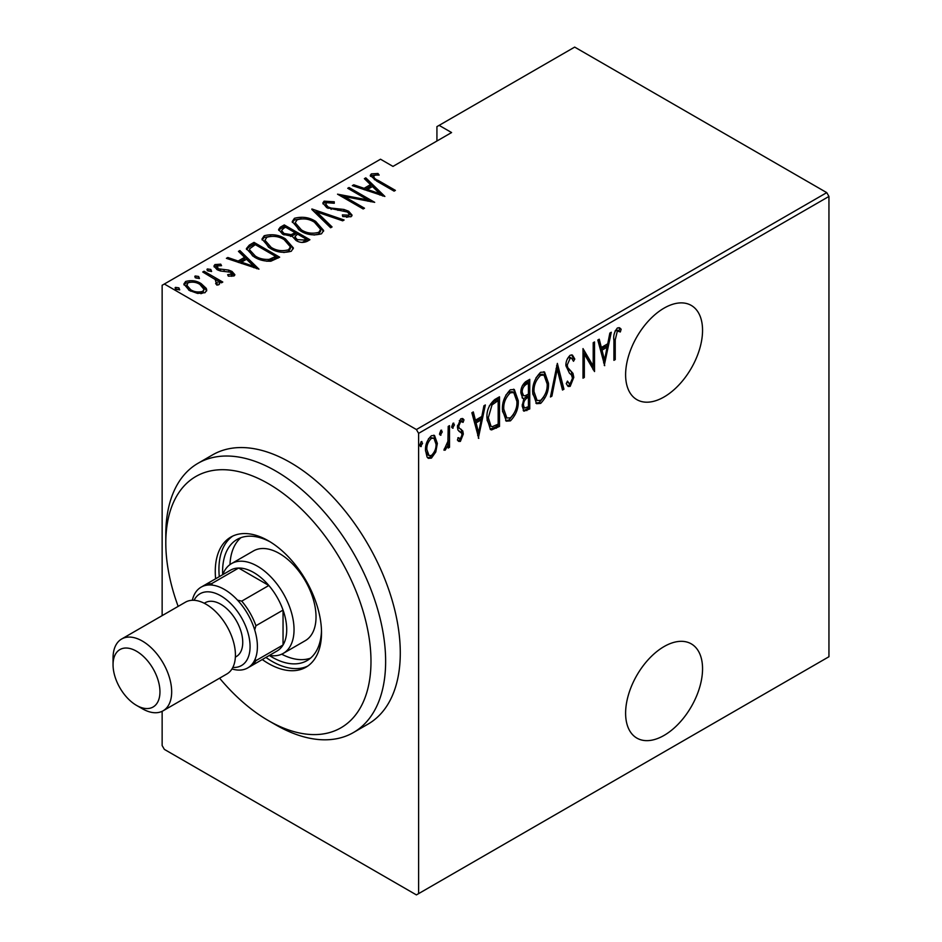 <?xml version="1.0" encoding="UTF-8"?>
<svg xmlns="http://www.w3.org/2000/svg" width="942" height="942" viewBox="0 0 942 942"><rect width="100%" height="100%" fill="white"/><g stroke="black" fill="none" stroke-linecap="round" stroke-linejoin="round"><path stroke-width="1.41" d="M664.075 646.565A54.401 31.416 120 0 0 628.538 694.513A54.401 31.416 120 0 0 636.874 738.104A54.401 31.416 120 0 0 664.075 735.408A54.401 31.416 120 0 0 699.623 687.472A54.401 31.416 120 0 0 691.287 643.869A54.401 31.416 120 0 0 664.075 646.565M664.075 308.128A54.401 31.416 120 0 0 628.538 356.064A54.401 31.416 120 0 0 636.874 399.655A54.401 31.416 120 0 0 664.075 396.959A54.401 31.416 120 0 0 699.623 349.023A54.401 31.416 120 0 0 691.287 305.432A54.401 31.416 120 0 0 664.075 308.128M418.613 433.344L416.411 429.54L164.344 284.013L380.509 159.21L392.967 166.404L451.583 132.551L439.125 125.368L574.679 47.1L826.746 192.627L828.948 196.442L418.613 433.344L418.613 893.628L416.411 894.9L164.344 749.373L162.142 745.558L162.142 711.304M162.142 615.621L162.142 285.273L164.344 284.013M435.781 452.019L431.424 458.118L428.375 458.342L427.079 457.058L425.513 450.276C425.231 444.754 427.209 439.902 431.424 435.722L434.509 435.463L437.347 443.435L435.781 452.019L434.568 451.324M449.511 425.654L449.511 447.297L448.204 448.051L448.204 444.871L445.225 450.146L443.929 450.158L447.933 441.268L448.204 426.408L449.511 425.654M458.907 431.2L460.544 432.142L457.942 430.011L457.412 426.973L460.732 418.801L462.946 418.707L463.982 419.849L463.075 422.381L460.768 421.439L458.719 426.102L459.107 427.939L462.805 430.989L463.323 434.026L460.391 441.398L458.707 441.386L457.412 440.044L458.33 437.653L460.426 438.713L462.004 434.886L461.627 433.155L459.449 431.577M457.836 437.853L460.426 438.713M458.613 427.951L461.333 429.434M494.774 399.526L499.495 396.806L499.495 426.42L491.583 429.917L490.405 429.528L487.002 418.448C486.378 411.018 488.969 404.707 494.774 399.526M529.745 379.332L529.745 408.946L523.893 411.183L522.174 405.978L523.87 398.702L522.716 398.348L520.867 392.873C520.655 388.516 522.257 384.783 525.671 381.687L529.745 379.332M557.358 363.388L563.94 389.211L562.504 390.035L557.193 369.193L551.894 396.158L550.458 396.994L557.358 363.388M593.201 342.7L594.52 341.934L594.52 371.548L584.323 354.098L584.323 377.436L583.004 378.201L583.004 348.587L593.201 365.991L593.201 342.7M615.232 339.897L615.232 359.597L613.913 360.35L613.913 340.356C613.148 335.953 614.325 331.808 617.469 327.922L619.718 327.887L621.143 329.217L620.342 331.961L617.363 331.019L615.232 339.897L613.925 339.132M616.904 330.018L619.33 331.278L616.904 330.018L615.903 330.183L617.363 331.019M418.613 893.628L828.948 656.727L828.948 196.442M604.705 365.673L597.805 340.038L599.242 339.214L601.349 347.492L607.743 343.795L609.851 333.091L611.287 332.255L604.269 365.414M570.204 355.216L572.453 355.087L574.785 359.043L573.501 361.281L571.629 358.231L570.181 358.266L567.225 364.99L567.767 367.592L572.96 373.338L573.796 377.365L570.169 386.373L568.214 386.467L566.236 383.63L567.473 381.098L569.003 383.3L570.334 383.241L572.489 378.248L571.5 374.987L569.463 373.209L565.907 365.708C565.742 361.74 567.178 358.243 570.204 355.216M548.48 383.194C548.927 390.695 546.325 397.43 540.684 403.388L536.575 403.694L532.701 392.449C532.265 384.937 534.879 378.225 540.567 372.325L544.57 372.043L548.48 383.194L547.125 382.405M518.23 400.656C518.677 408.157 516.075 414.892 510.446 420.85L506.325 421.156L502.451 409.911C502.015 402.399 504.629 395.687 510.317 389.788L514.32 389.505L518.23 400.656L516.875 399.867M478.783 438.371L471.871 412.749L473.308 411.913L475.416 420.191L481.809 416.494L483.917 405.79L485.354 404.966L478.336 438.112M451.948 427.444L453.137 428.127L451.819 426.408L453.137 423.182L454.444 424.901L452.443 428.163M453.137 423.182L453.82 423.146M439.784 434.462L440.962 435.145L439.655 433.438L440.962 430.211L442.281 431.919L440.279 435.192M440.962 430.211L441.657 430.176M420.061 445.849L421.239 446.532L419.92 444.824L421.239 441.598L422.558 443.305L420.556 446.579M421.239 441.598L421.922 441.562M439.125 125.368L436.923 126.628L436.923 141.017M206.274 288.393L206.745 290.16L205.026 292.691L197.596 293.421L189.366 290.477L183.867 284.037L185.621 281.493C191.356 279.927 196.548 280.645 201.199 283.648L206.274 288.393L206.628 290.96M204.049 271.237L222.783 282.058L221.464 282.824L218.709 281.222L219.651 283.377L218.827 284.731L216.884 285.108L215.636 283.518L217.284 282.376L216.766 284.955L215.188 279.503L202.73 272.002L204.049 271.237L204.049 272.756M217.272 265.88L218.238 268.811L228.6 270.071L232.003 271.437L234.864 274.675L233.981 275.971L228.341 276.159L227.658 274.699L232.179 273.945L232.179 275.629L231.72 276.312L230.778 272.25L220.452 270.99L217.025 269.624L213.94 266.056L214.929 264.572L220.722 264.16L221.547 265.691L217.272 265.88L216.636 266.81L217.237 269.742M249.3 245.108L254.022 242.388L279.668 257.19L270.837 261.228C264.172 261.334 258.567 259.862 254.022 256.813L246.38 248.617L249.3 245.108L249.3 246.804L254.022 244.084L254.022 242.388M284.272 224.926L309.918 239.727L307.045 241.387C303.147 243.001 299.462 242.683 296 240.422L292.244 236.301L282.671 234.252L278.596 229.518L280.198 227.269L284.272 224.926L284.272 226.61L285.438 227.293M311.884 208.971L344.113 219.992L342.676 220.817L316.665 211.926L332.067 226.94L330.63 227.764L311.884 209.489M347.728 188.282L349.046 187.529L374.692 202.33L344.277 196.548L364.495 208.217L363.176 208.971L337.53 194.17L367.898 199.928L347.728 188.282M373.868 175.471C373.421 177.485 374.916 179.168 378.343 180.523L395.404 190.378L394.086 191.132L376.776 181.135L370.253 175.436L371.336 173.893L377.978 173.481L379.155 175.082L375.246 175.106L373.315 176.319L374.433 179.734M416.411 429.54L826.746 192.627M384.878 196.442L352.332 185.633L353.768 184.797L364.095 188.329L370.489 184.632L364.377 178.674L365.814 177.85L384.878 196.442M324.083 201.176L334.269 201.776L334.28 203.26L326.686 202.707L325.755 204.167L328.075 206.934L331.125 208.076L343.901 209.454L348.646 211.22L352.061 215.129L351.001 216.766L342.735 216.53L342.382 214.906L348.54 215.153L349.235 214.152L347.445 212.032L326.721 207.664L322.847 203.013L324.083 201.176L324.083 202.871L329.217 202.294M315.723 221.441L323.636 230.484L321.516 233.793C313.556 235.865 306.397 234.805 300.062 230.625L292.232 221.547L294.434 218.297C302.335 216.271 309.435 217.331 315.723 221.441L315.723 223.019M285.473 238.903L293.386 247.958L291.278 251.255C283.306 253.327 276.147 252.268 269.812 248.087L261.982 239.009L264.184 235.759C272.085 233.746 279.185 234.793 285.473 238.903L285.473 240.481M258.956 269.153L226.398 258.332L227.834 257.507L238.161 261.04L244.567 257.343L238.444 251.373L239.88 250.548L258.956 269.153M210.784 269.436L211.609 271.426L208.158 270.955L207.334 268.965L210.784 269.436L211.373 271.531M206.957 269.542L207.334 268.965L207.334 270.319M198.621 276.465L199.445 278.455L195.983 277.984L195.171 275.982L198.621 276.465L199.209 278.561M194.794 276.571L195.171 275.982L195.171 277.348M178.886 287.852L179.71 289.842L176.26 289.371L175.436 287.381L178.886 287.852L179.475 289.948M175.059 287.958L175.436 287.381L175.436 288.735M370.477 176.342L371.336 173.893M371.336 175.589L376.788 175.035M377.978 175.047L377.978 173.481M353.768 186.116L353.768 184.797M364.095 189.648L364.095 188.329M364.495 189.789L370.489 186.328L370.489 184.632M365.472 179.734L365.814 177.85M365.814 179.533L382.688 195.995M367.392 189.46L379.779 193.687L372.455 186.54L367.392 189.46L367.392 190.779M379.779 195.006L379.779 193.687M349.046 189.048L349.046 187.529M367.898 200.104L370.807 201.776M344.277 198.067L344.277 196.548M341.381 196.395L344.277 196.96M367.898 201.211L367.898 199.928M334.269 203.26L334.269 201.776M325.755 204.167L326.815 207.723M328.075 208.359L328.075 206.934M331.125 209.407L331.125 208.076M343.901 210.82L343.901 209.454M348.564 212.868L348.646 211.22M348.646 212.904L351.861 215.93M346.503 217.261L348.54 216.848L348.54 215.153M348.54 216.848L349.235 214.152M323.024 203.931L324.083 202.871M313.757 211.302L316.665 212.303M330.972 227.575L316.665 213.622L316.665 211.926M316.948 223.878L323.542 231.308M292.338 222.453L294.434 219.981L294.434 218.297M294.434 219.981L301.216 218.709M301.381 231.355L301.381 229.872C306.539 233.204 312.355 234.028 318.82 232.309L320.633 229.389L314.416 222.206C309.282 218.885 303.524 218.073 297.119 219.78L295.199 222.748L295.199 224.431L298.92 229.93M314.051 235.064L318.82 234.005L320.633 231.084L320.633 229.389M318.82 234.005L318.82 232.309M295.199 222.748L301.381 229.872M295.117 232.874L297.601 234.311M305.973 239.138L308.446 240.575M278.761 230.39L280.198 228.965L280.198 227.269M280.198 228.965L284.272 226.61M290.619 236.454L295.117 234.393L295.117 232.709L285.591 227.199L283.636 228.329L281.564 230.543L283.989 233.486L291.172 234.64L295.117 232.709M281.564 230.543L282.73 234.287M301.982 242.471L305.973 240.657L305.973 238.974L297.754 234.228L296.86 234.735L294.893 236.831L297.272 239.645L304.172 240.01L305.973 238.974M294.893 236.831L295.988 240.422M304.172 241.705L304.172 240.01M297.272 241.093L297.272 239.645M291.172 236.324L291.172 234.64M283.989 234.935L283.989 233.486M286.698 241.34L293.292 248.77M262.088 239.927L264.184 237.455L264.184 235.759M264.184 237.455L270.966 236.183M271.131 248.818L271.131 247.334C276.289 250.678 282.105 251.49 288.57 249.771L290.383 246.851L284.166 239.668C279.044 236.348 273.274 235.535 266.88 237.243L264.949 240.21L264.949 241.894L268.67 247.393M283.801 252.527L288.57 251.467L290.383 248.547L290.383 246.851M288.57 251.467L288.57 249.771M264.949 240.21L271.131 247.334M254.022 244.084L255.188 244.755M275.723 256.613L278.196 258.037M246.51 249.524L249.3 246.804M266.833 261.275L274.64 258.744L275.723 258.132L275.723 256.436L255.341 244.661L249.818 248.606L249.536 249.76L255.341 256.059C259.109 258.591 263.725 259.698 269.188 259.368L275.723 256.436M249.536 249.76L249.536 251.455L252.75 256.047M269.188 261.064L269.188 259.368M255.341 257.543L255.341 256.059M227.834 258.826L227.834 257.507M238.161 262.347L238.161 261.04M238.573 262.488L244.567 259.026L244.567 257.343M239.539 252.444L239.88 250.548M239.88 252.244L256.754 268.705M241.47 262.17L253.845 266.398L246.521 259.25L241.47 262.17L241.47 263.477M253.845 267.705L253.845 266.398M214.164 266.951L214.929 264.572M214.929 266.268L218.108 265.585M220.722 265.562L220.722 264.16M218.238 270.236L218.238 268.811M220.416 270.978L220.416 269.612M224.078 271.331L224.078 269.73M228.6 271.473L228.6 270.071M231.708 272.968L232.003 271.437M232.003 273.133L234.605 275.464M207.334 270.66L210.784 271.131M214.27 278.832L218.709 281.399M219.439 284.166L218.709 281.222M195.171 277.678L198.621 278.149M183.996 284.931L185.621 283.189L185.621 281.493M185.621 283.189L189.825 282.164M201.199 285.249L201.199 283.648M201.199 285.332L206.274 290.077M190.661 291.184L190.661 289.712C194.252 292.008 198.267 292.55 202.73 291.361L204.037 289.382L199.869 284.39C196.301 282.105 192.321 281.576 187.929 282.824L186.551 286.603L188.859 290.171M200.87 293.692L202.73 293.056L204.037 289.382M202.73 293.056L202.73 291.361M186.551 284.908L190.661 289.712M175.436 289.064L178.886 289.547M613.913 358.831L615.232 359.597M618.988 327.616L621.143 329.217M619.683 328.369L618.906 331.031M615.903 330.183L615.032 331.066M598.146 339.838L599.877 346.644L601.349 347.492M607.331 344.03L606.742 347.033M604.222 359.868L603.622 362.894M607.072 347.221L605.612 346.373L600.549 349.294L603.08 359.208L604.54 360.056L607.072 347.221L602.02 350.141L604.54 360.056M600.549 349.294L602.02 350.141M593.048 365.896L593.048 369.605M583.004 353.332L584.323 354.098M583.004 376.682L584.323 377.436M583.004 349.635L591.741 365.143L593.201 365.991M571.688 354.84L573.325 358.195L574.785 359.043M573.325 358.195L572.654 359.373M571.629 358.231L570.157 357.383L568.721 357.418L570.181 358.266M568.721 357.418L567.543 358.513M565.977 364.271L567.225 364.99M565.907 365.614L567.767 367.592M566.295 366.744L572.96 373.338M571.488 372.49L572.336 376.517L573.796 377.365M571.017 382.676L568.709 385.525L570.169 386.373M568.709 385.525L567.52 385.843M567.037 381.993L569.003 383.3M556.651 365.508L562.468 388.363L563.94 389.211M556.063 368.534L557.193 369.193M550.752 395.499L551.894 396.158M543.805 396.947L539.224 402.54L540.684 403.388M539.224 402.54L535.868 403.164M543.828 371.725L546.996 381.051M532.736 390.954L534.02 391.695L537.128 400.515L540.626 400.385C545.324 395.581 547.502 390.106 547.172 383.959L544.005 375.116L542.533 374.268L539.154 374.48L536.033 377.707M532.725 393.768L535.668 399.679L537.128 400.515M539.154 374.48L540.626 375.328C535.868 380.062 533.667 385.513 534.02 391.695M544.005 375.116L540.626 375.328M528.274 380.179L528.274 383.041M528.274 394.227L528.274 397.088M528.274 406.756L528.274 408.098L529.745 408.946M528.274 408.098L525.4 409.77L526.861 410.606M525.4 409.77L523.222 410.535M522.08 397.795L523.87 398.702M520.867 392.849L522.068 394.839L524.776 395.899L528.427 394.145L528.427 383.135L526.484 384.254C523.622 386.043 522.186 388.657 522.174 392.108L523.54 395.687M528.427 383.135L526.967 382.287L522.41 385.596M522.186 405.896L524.447 408.086L528.427 406.673L528.427 397.183L527.532 397.701C524.8 399.408 523.458 401.893 523.493 405.166L524.447 408.086M528.427 397.183L526.967 396.335L523.799 398.654M522.245 404.448L523.493 405.166M526.072 396.853L527.532 397.701M520.926 391.377L522.174 392.108M525.012 383.406L526.484 384.254M513.555 414.409L508.974 420.002L510.446 420.85M508.974 420.002L505.618 420.638M513.578 389.187L516.746 398.525M502.486 408.416L503.77 409.158L506.878 417.989L510.376 417.859C515.074 413.043 517.252 407.568 516.923 401.433L513.755 392.578L512.283 391.731L508.904 391.954L505.783 395.169M502.475 411.23L505.418 417.141L506.878 417.989M508.904 391.954L510.376 392.79C505.618 397.524 503.417 402.988 503.77 409.158M513.755 392.578L510.376 392.79M498.024 397.642L498.024 400.515M498.024 424.218L498.024 425.572L499.495 426.42M498.024 425.572L494.95 427.35L496.41 428.186M494.95 427.35L490.123 429.069L491.583 429.917M487.026 420.026L489.557 425.466L491.029 426.302L492.372 426.655L498.177 424.135L498.177 400.597L492.018 404.907L488.309 417.695L491.029 426.302M498.177 400.597L496.717 399.749L494.95 400.774L489.322 405.849M487.026 416.953L488.309 417.695M490.547 404.059L492.018 404.907M472.213 412.549L473.944 419.343L475.416 420.191M481.409 416.729L480.82 419.732M478.289 432.578L477.688 435.593M481.138 419.92L479.678 419.072L474.627 421.992L477.147 431.919L478.618 432.767L481.138 419.92L476.087 422.84L478.618 432.767M474.627 421.992L476.087 422.84M460.65 438.56L458.919 440.55L460.391 441.398M458.919 440.55L457.989 440.785M462.145 418.448L463.982 419.849M462.522 419.002L461.745 421.18M462.122 421.392L459.307 420.591L460.768 421.439M457.494 425.395L458.719 426.102M457.423 426.561L459.107 427.939M457.647 427.091L459.378 428.327M460.45 428.999L462.805 430.989M461.344 430.141L461.863 433.179L463.323 434.026M452.925 423.335L454.444 424.901M452.984 424.053L451.665 427.279M448.051 439.996L448.051 444.777M448.204 446.532L449.511 447.297M447.285 444.341L448.204 444.871M445.425 447.379L444.259 448.934M444.106 449.511L445.225 450.146M440.762 430.364L442.281 431.919M440.821 431.071L439.502 434.297M432.873 454.209L429.964 457.27L431.424 458.118M429.964 457.27L427.656 457.788M433.767 435.18L435.875 441.998M435.958 442.634L437.347 443.435M425.56 448.769L426.832 449.499L429.069 455.598L431.436 455.457C434.698 452.195 436.228 448.439 436.04 444.177L433.932 438.218L429.964 437.524L428.445 438.842M425.525 450.9L427.597 454.75L429.069 455.598M429.964 437.524L431.436 438.371C428.163 441.551 426.632 445.26 426.832 449.499M433.932 438.218L431.436 438.371M421.027 441.751L422.558 443.305M421.086 442.457L419.779 445.696M219.604 678.181A145.08 83.756 -120 0 0 268.388 720.606A145.08 83.756 -120 0 0 370.983 661.378A145.08 83.756 -120 0 0 268.399 483.693A145.08 83.756 -120 0 0 165.804 542.922A145.08 83.756 -120 0 0 178.156 606.377M275.723 724.834L268.388 720.606A145.08 83.756 -120 0 0 268.399 720.606L275.723 724.834A155.442 89.749 60 0 0 353.438 732.535L368.098 724.068A155.442 89.749 -120 0 0 391.919 599.512A155.442 89.749 -120 0 0 290.371 462.534A155.442 89.749 -120 0 0 212.656 454.833L197.997 463.299A155.442 89.749 60 0 1 275.723 471A155.442 89.749 60 0 1 377.271 607.979A155.442 89.749 60 0 1 353.438 732.535M283.306 653.359L305.29 640.666A51.81 29.92 -120 0 0 313.239 599.147A51.81 29.92 -120 0 0 279.385 553.496A51.81 29.92 -120 0 0 253.48 550.929L231.496 563.622A51.81 29.92 60 0 1 257.401 566.189A51.81 29.92 60 0 1 291.255 611.841A51.81 29.92 60 0 1 283.306 653.359A51.81 29.92 60 0 1 269.424 655.397M240.94 537.67A69.944 40.388 -120 0 0 229.978 564.599M321.481 630.645A69.944 40.388 60 0 1 307.033 660.613A69.944 40.388 60 0 1 272.061 657.139A69.944 40.388 60 0 1 269.306 655.467M222.677 574.691A69.944 40.388 60 0 1 237.09 539.448A69.944 40.388 60 0 1 270.26 541.921M262.253 659.53A75.124 43.379 -120 0 0 268.399 663.486A75.124 43.379 -120 0 0 305.962 667.207A75.124 43.379 -120 0 0 317.478 607.013A75.124 43.379 -120 0 0 268.399 540.802A75.124 43.379 -120 0 0 230.825 537.081A75.124 43.379 -120 0 0 215.624 578.765M232.709 536.104A75.124 43.379 -120 0 0 219.286 576.645M265.915 657.422A75.124 43.379 -120 0 0 272.061 661.378A75.124 43.379 -120 0 0 307.751 666.076M165.804 542.922L165.804 534.455A155.442 89.749 60 0 1 197.997 463.299M281.693 654.184A69.944 40.388 -120 0 0 310.507 658.164M255.176 659.047L255.941 660.625A46.629 26.918 60 0 1 249.948 666.642L277.054 650.993A46.629 26.918 -120 0 0 283.047 644.976A46.629 26.918 -120 0 0 283.047 610.086A46.629 26.918 -120 0 0 268.847 585.488A46.629 26.918 -120 0 0 253.739 572.536A46.629 26.918 -120 0 0 238.632 568.038A46.629 26.918 -120 0 0 230.425 570.216L203.307 585.877A46.629 26.918 60 0 1 211.526 583.699L212.503 585.147M237.525 600.148L241.729 601.137L268.847 585.488L238.632 568.038L211.526 583.699M222.795 574.632A51.81 29.92 60 0 1 231.496 563.622M255.941 660.625L283.047 644.976L283.047 610.086L255.941 625.735L254.693 629.88M241.729 601.137A46.629 26.918 60 0 1 255.941 625.735M202.236 586.56A46.629 26.918 60 0 1 203.307 585.877M249.948 666.642A46.629 26.918 60 0 1 248.818 667.23M142.36 708.749L136.496 705.37A33.158 19.146 -120 0 0 159.952 691.828A33.158 19.146 -120 0 0 136.496 651.216A33.158 19.146 -120 0 0 113.052 664.758A33.158 19.146 -120 0 0 136.496 705.37L142.36 708.749A41.448 23.927 60 0 0 163.084 710.81A41.448 23.927 60 0 0 169.442 677.592A41.448 23.927 60 0 0 142.36 641.066A41.448 23.927 60 0 0 121.636 639.017A41.448 23.927 60 0 0 113.052 657.987L113.052 664.758M232.827 667.454A41.448 23.927 -120 0 0 249.418 639.065A41.448 23.927 -120 0 0 220.769 595.803A41.448 23.927 -120 0 0 194.052 600.301M192.333 600.278A46.629 26.918 60 0 1 224.431 589.457A46.629 26.918 60 0 1 257.178 642.055A46.629 26.918 60 0 1 231.979 668.95M204.273 603.269L205.226 602.715A31.086 17.945 60 0 1 220.769 604.258A31.086 17.945 60 0 1 241.07 631.658A31.086 17.945 60 0 1 236.312 656.562L235.359 657.116M121.636 639.017L185.386 602.209A41.448 23.927 60 0 1 206.11 604.258A41.448 23.927 60 0 1 233.192 640.784A41.448 23.927 60 0 1 226.834 674.001L163.084 710.81M378.343 182.041L378.343 180.523M337.942 210.36L337.942 208.865M294.245 234.899L294.245 233.216M274.64 258.744L274.64 257.06M569.027 369.888L570.487 370.736M494.95 400.774L496.41 401.622M459.06 431.318L459.99 431.86"/></g></svg>
